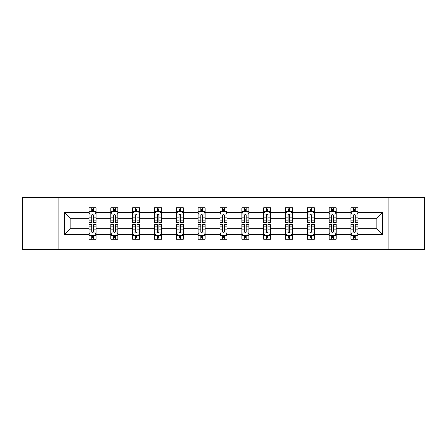 <?xml version="1.0" encoding="UTF-8"?>
<svg xmlns="http://www.w3.org/2000/svg" width="447" height="447" viewBox="0 0 447 447"><rect width="100%" height="100%" fill="white"/><g stroke="black" fill="none" stroke-linecap="round" stroke-linejoin="round"><path stroke-width="0.67" d="M388.069 249.376L424.65 249.376L424.65 197.624L388.069 197.624L388.069 249.376L58.931 249.376L58.931 197.624L22.35 197.624L22.35 249.376L58.931 249.376M357.924 234.552L357.924 228.674L376.81 228.674L382.688 234.552L357.924 234.552L357.924 239.234L355.27 239.234L355.27 235.67M388.069 197.624L58.931 197.624M350.934 234.552L336.105 234.552L336.105 228.674L350.934 228.674L350.934 239.234L357.924 239.234L357.924 235.502L356.611 235.502M336.105 234.552L336.105 239.234L333.445 239.234L333.445 235.67M329.109 234.552L314.286 234.552L314.286 228.674L329.109 228.674L329.109 239.234L336.105 239.234L336.105 235.502L334.792 235.502M314.286 234.552L314.286 239.234L311.626 239.234L311.626 235.67M307.29 234.552L292.461 234.552L292.461 228.674L307.29 228.674L307.29 239.234L314.286 239.234L314.286 235.502L312.967 235.502M292.461 234.552L292.461 239.234L289.801 239.234L289.801 235.67M285.465 234.552L270.642 234.552L270.642 228.674L285.465 228.674L285.465 239.234L292.461 239.234L292.461 235.502L291.148 235.502M270.642 234.552L270.642 239.234L267.982 239.234L267.982 235.67M263.646 234.552L248.817 234.552L248.817 228.674L263.646 228.674L263.646 239.234L270.642 239.234L270.642 235.502L269.323 235.502M248.817 234.552L248.817 239.234L246.163 239.234L246.163 235.67M241.827 234.552L226.998 234.552L226.998 228.674L241.827 228.674L241.827 239.234L248.817 239.234L248.817 235.502L247.504 235.502M226.998 234.552L226.998 239.234L224.338 239.234L224.338 235.67M220.002 234.552L205.173 234.552L205.173 228.674L220.002 228.674L220.002 239.234L226.998 239.234L226.998 235.502L225.685 235.502M205.173 234.552L205.173 239.234L202.519 239.234L202.519 235.67M198.183 234.552L183.354 234.552L183.354 228.674L198.183 228.674L198.183 239.234L205.173 239.234L205.173 235.502L203.86 235.502M183.354 234.552L183.354 239.234L180.694 239.234L180.694 235.67M176.358 234.552L161.535 234.552L161.535 228.674L176.358 228.674L176.358 239.234L183.354 239.234L183.354 235.502L182.041 235.502M161.535 234.552L161.535 239.234L158.875 239.234L158.875 235.67M154.539 234.552L139.71 234.552L139.71 228.674L154.539 228.674L154.539 239.234L161.535 239.234L161.535 235.502L160.216 235.502M139.71 234.552L139.71 239.234L137.056 239.234L137.056 235.67M132.714 234.552L117.891 234.552L117.891 228.674L132.714 228.674L132.714 239.234L139.71 239.234L139.71 235.502L138.397 235.502M117.891 234.552L117.891 239.234L115.231 239.234L115.231 235.67M110.895 234.552L96.066 234.552L96.066 228.674L110.895 228.674L110.895 239.234L117.891 239.234L117.891 235.502L116.572 235.502M96.066 234.552L96.066 239.234L93.412 239.234L93.412 235.67M89.076 234.552L64.312 234.552L64.312 212.448L89.076 212.448L89.076 218.326L70.19 218.326L70.19 228.674L89.076 228.674L89.076 239.234L96.066 239.234L96.066 235.502L94.753 235.502M90.389 211.498L89.076 211.498L89.076 207.766L89.076 212.448M91.73 211.33L91.73 207.766L89.076 207.766L96.066 207.766L96.066 212.448L110.895 212.448L110.895 207.766L117.891 207.766L117.891 212.448L132.714 212.448L132.714 207.766L139.71 207.766L139.71 212.448L154.539 212.448L154.539 207.766L161.535 207.766L161.535 212.448L176.358 212.448L176.358 207.766L183.354 207.766L183.354 212.448L198.183 212.448L198.183 207.766L205.173 207.766L205.173 212.448L220.002 212.448L220.002 207.766L226.998 207.766L226.998 212.448L241.827 212.448L241.827 207.766L248.817 207.766L248.817 212.448L263.646 212.448L263.646 207.766L270.642 207.766L270.642 212.448L285.465 212.448L285.465 207.766L292.461 207.766L292.461 212.448L307.29 212.448L307.29 207.766L314.286 207.766L314.286 212.448L329.109 212.448L329.109 207.766L336.105 207.766L336.105 212.448L350.934 212.448L350.934 207.766L357.924 207.766L357.924 212.448L382.688 212.448L382.688 234.552M350.934 212.448L350.934 218.326L336.105 218.326L336.105 212.448M329.109 212.448L329.109 218.326L314.286 218.326L314.286 212.448M307.29 212.448L307.29 218.326L292.461 218.326L292.461 212.448M285.465 212.448L285.465 218.326L270.642 218.326L270.642 212.448M263.646 212.448L263.646 218.326L248.817 218.326L248.817 212.448M241.827 212.448L241.827 218.326L226.998 218.326L226.998 212.448M220.002 212.448L220.002 218.326L205.173 218.326L205.173 212.448M198.183 212.448L198.183 218.326L183.354 218.326L183.354 212.448M176.358 212.448L176.358 218.326L161.535 218.326L161.535 212.448M154.539 212.448L154.539 218.326L139.71 218.326L139.71 212.448M132.714 212.448L132.714 218.326L117.891 218.326L117.891 212.448M110.895 212.448L110.895 218.326L96.066 218.326L96.066 212.448M64.312 212.448L70.19 218.326M376.81 228.674L376.81 218.326L357.924 218.326L357.924 212.448M353.588 211.258L355.27 211.258M331.769 211.258L333.445 211.258M309.944 211.258L311.626 211.258M288.125 211.258L289.801 211.258M266.306 211.258L267.982 211.258M244.481 211.258L246.163 211.258M222.662 211.258L224.338 211.258M200.837 211.258L202.519 211.258M179.018 211.258L180.694 211.258M157.199 211.258L158.875 211.258M135.374 211.258L137.056 211.258M113.555 211.258L115.231 211.258M91.73 211.258L93.412 211.258M91.73 235.742L93.412 235.742M113.555 235.742L115.231 235.742M135.374 235.742L137.056 235.742M157.199 235.742L158.875 235.742M179.018 235.742L180.694 235.742M200.837 235.742L202.519 235.742M222.662 235.742L224.338 235.742M244.481 235.742L246.163 235.742M266.306 235.742L267.982 235.742M288.125 235.742L289.801 235.742M309.944 235.742L311.626 235.742M331.769 235.742L333.445 235.742M353.588 235.742L355.27 235.742M70.19 228.674L64.312 234.552M382.688 212.448L376.81 218.326M93.412 209.582L91.73 209.582M89.076 220.907L89.076 222.662L91.73 222.662L91.73 220.907L89.076 220.907L89.076 218.326M96.066 218.326L96.066 222.662L93.412 222.662L93.412 215.175C92.853 214.102 92.294 214.102 91.73 215.175L91.73 220.907M94.753 211.498L96.066 211.498L96.066 207.766L93.412 207.766L93.412 211.33M96.066 214.13L94.669 211.33L90.473 211.33L89.076 214.13M91.73 237.418L93.412 237.418M96.066 226.093L96.066 224.338L93.412 224.338L93.412 226.093L96.066 226.093L96.066 228.674M89.076 228.674L89.076 224.338L91.73 224.338L91.73 231.825C92.289 232.898 92.847 232.898 93.412 231.825L93.412 226.093M90.389 235.502L89.076 235.502L89.076 239.234L91.73 239.234L91.73 235.67M89.076 232.87L90.473 235.67L94.669 235.67L96.066 232.87M115.231 209.582L113.555 209.582M112.208 211.498L110.895 211.498L110.895 207.766L113.555 207.766L113.555 211.33M110.895 220.907L110.895 222.662L113.555 222.662L113.555 220.907L110.895 220.907L110.895 218.326M117.891 218.326L117.891 222.662L115.231 222.662L115.231 215.175C114.672 214.102 114.114 214.102 113.555 215.175L113.555 220.907M116.572 211.498L117.891 211.498L117.891 207.766L115.231 207.766L115.231 211.33M117.891 214.13L116.488 211.33L112.292 211.33L110.895 214.13M137.056 209.582L135.374 209.582M134.033 211.498L132.714 211.498L132.714 207.766L135.374 207.766L135.374 211.33M132.714 220.907L132.714 222.662L135.374 222.662L135.374 220.907L132.714 220.907L132.714 218.326M139.71 218.326L139.71 222.662L137.056 222.662L137.056 215.175C136.497 214.102 135.933 214.102 135.374 215.175L135.374 220.907M138.397 211.498L139.71 211.498L139.71 207.766L137.056 207.766L137.056 211.33M139.71 214.13L138.313 211.33L134.117 211.33L132.714 214.13M113.555 237.418L115.231 237.418M117.891 226.093L117.891 224.338L115.231 224.338L115.231 226.093L117.891 226.093L117.891 228.674M110.895 228.674L110.895 224.338L113.555 224.338L113.555 231.825C114.114 232.898 114.672 232.898 115.231 231.825L115.231 226.093M112.208 235.502L110.895 235.502L110.895 239.234L113.555 239.234L113.555 235.67M110.895 232.87L112.292 235.67L116.488 235.67L117.891 232.87M135.374 237.418L137.056 237.418M139.71 226.093L139.71 224.338L137.056 224.338L137.056 226.093L139.71 226.093L139.71 228.674M132.714 228.674L132.714 224.338L135.374 224.338L135.374 231.825C135.933 232.898 136.491 232.898 137.056 231.825L137.056 226.093M134.033 235.502L132.714 235.502L132.714 239.234L135.374 239.234L135.374 235.67M132.714 232.87L134.117 235.67L138.313 235.67L139.71 232.87M158.875 209.582L157.199 209.582M155.852 211.498L154.539 211.498L154.539 207.766L157.199 207.766L157.199 211.33M154.539 220.907L154.539 222.662L157.199 222.662L157.199 220.907L154.539 220.907L154.539 218.326M161.535 218.326L161.535 222.662L158.875 222.662L158.875 215.175C158.316 214.102 157.757 214.102 157.199 215.175L157.199 220.907M160.216 211.498L161.535 211.498L161.535 207.766L158.875 207.766L158.875 211.33M161.535 214.13L160.132 211.33L155.936 211.33L154.539 214.13M157.199 237.418L158.875 237.418M161.535 226.093L161.535 224.338L158.875 224.338L158.875 226.093L161.535 226.093L161.535 228.674M154.539 228.674L154.539 224.338L157.199 224.338L157.199 231.825C157.757 232.898 158.316 232.898 158.875 231.825L158.875 226.093M155.852 235.502L154.539 235.502L154.539 239.234L157.199 239.234L157.199 235.67M154.539 232.87L155.936 235.67L160.132 235.67L161.535 232.87M180.694 209.582L179.018 209.582M177.677 211.498L176.358 211.498L176.358 207.766L179.018 207.766L179.018 211.33M176.358 220.907L176.358 222.662L179.018 222.662L179.018 220.907L176.358 220.907L176.358 218.326M183.354 218.326L183.354 222.662L180.694 222.662L180.694 215.175C180.135 214.102 179.577 214.102 179.018 215.175L179.018 220.907M182.041 211.498L183.354 211.498L183.354 207.766L180.694 207.766L180.694 211.33M183.354 214.13L181.957 211.33L177.761 211.33L176.358 214.13M179.018 237.418L180.694 237.418M183.354 226.093L183.354 224.338L180.694 224.338L180.694 226.093L183.354 226.093L183.354 228.674M176.358 228.674L176.358 224.338L179.018 224.338L179.018 231.825C179.577 232.898 180.135 232.898 180.694 231.825L180.694 226.093M177.677 235.502L176.358 235.502L176.358 239.234L179.018 239.234L179.018 235.67M176.358 232.87L177.761 235.67L181.957 235.67L183.354 232.87M202.519 209.582L200.837 209.582M199.496 211.498L198.183 211.498L198.183 207.766L200.837 207.766L200.837 211.33M198.183 220.907L198.183 222.662L200.837 222.662L200.837 220.907L198.183 220.907L198.183 218.326M205.173 218.326L205.173 222.662L202.519 222.662L202.519 215.175C201.96 214.102 201.401 214.102 200.837 215.175L200.837 220.907M203.86 211.498L205.173 211.498L205.173 207.766L202.519 207.766L202.519 211.33M205.173 214.13L203.776 211.33L199.58 211.33L198.183 214.13M200.837 237.418L202.519 237.418M205.173 226.093L205.173 224.338L202.519 224.338L202.519 226.093L205.173 226.093L205.173 228.674M198.183 228.674L198.183 224.338L200.837 224.338L200.837 231.825C201.396 232.898 201.96 232.898 202.519 231.825L202.519 226.093M199.496 235.502L198.183 235.502L198.183 239.234L200.837 239.234L200.837 235.67M198.183 232.87L199.58 235.67L203.776 235.67L205.173 232.87M224.338 209.582L222.662 209.582M221.315 211.498L220.002 211.498L220.002 207.766L222.662 207.766L222.662 211.33M220.002 220.907L220.002 222.662L222.662 222.662L222.662 220.907L220.002 220.907L220.002 218.326M226.998 218.326L226.998 222.662L224.338 222.662L224.338 215.175C223.779 214.102 223.221 214.102 222.662 215.175L222.662 220.907M225.685 211.498L226.998 211.498L226.998 207.766L224.338 207.766L224.338 211.33M226.998 214.13L225.601 211.33L221.399 211.33L220.002 214.13M222.662 237.418L224.338 237.418M226.998 226.093L226.998 224.338L224.338 224.338L224.338 226.093L226.998 226.093L226.998 228.674M220.002 228.674L220.002 224.338L222.662 224.338L222.662 231.825C223.221 232.898 223.779 232.898 224.338 231.825L224.338 226.093M221.315 235.502L220.002 235.502L220.002 239.234L222.662 239.234L222.662 235.67M220.002 232.87L221.399 235.67L225.601 235.67L226.998 232.87M246.163 209.582L244.481 209.582M243.14 211.498L241.827 211.498L241.827 207.766L244.481 207.766L244.481 211.33M241.827 220.907L241.827 222.662L244.481 222.662L244.481 220.907L241.827 220.907L241.827 218.326M248.817 218.326L248.817 222.662L246.163 222.662L246.163 215.175C245.604 214.102 245.04 214.102 244.481 215.175L244.481 220.907M247.504 211.498L248.817 211.498L248.817 207.766L246.163 207.766L246.163 211.33M248.817 214.13L247.42 211.33L243.224 211.33L241.827 214.13M244.481 237.418L246.163 237.418M248.817 226.093L248.817 224.338L246.163 224.338L246.163 226.093L248.817 226.093L248.817 228.674M241.827 228.674L241.827 224.338L244.481 224.338L244.481 231.825C245.04 232.898 245.599 232.898 246.163 231.825L246.163 226.093M243.14 235.502L241.827 235.502L241.827 239.234L244.481 239.234L244.481 235.67M241.827 232.87L243.224 235.67L247.42 235.67L248.817 232.87M267.982 209.582L266.306 209.582M264.959 211.498L263.646 211.498L263.646 207.766L266.306 207.766L266.306 211.33M263.646 220.907L263.646 222.662L266.306 222.662L266.306 220.907L263.646 220.907L263.646 218.326M270.642 218.326L270.642 222.662L267.982 222.662L267.982 215.175C267.423 214.102 266.865 214.102 266.306 215.175L266.306 220.907M269.323 211.498L270.642 211.498L270.642 207.766L267.982 207.766L267.982 211.33M270.642 214.13L269.239 211.33L265.043 211.33L263.646 214.13M266.306 237.418L267.982 237.418M270.642 226.093L270.642 224.338L267.982 224.338L267.982 226.093L270.642 226.093L270.642 228.674M263.646 228.674L263.646 224.338L266.306 224.338L266.306 231.825C266.865 232.898 267.423 232.898 267.982 231.825L267.982 226.093M264.959 235.502L263.646 235.502L263.646 239.234L266.306 239.234L266.306 235.67M263.646 232.87L265.043 235.67L269.239 235.67L270.642 232.87M289.801 209.582L288.125 209.582M286.784 211.498L285.465 211.498L285.465 207.766L288.125 207.766L288.125 211.33M285.465 220.907L285.465 222.662L288.125 222.662L288.125 220.907L285.465 220.907L285.465 218.326M292.461 218.326L292.461 222.662L289.801 222.662L289.801 215.175C289.243 214.102 288.684 214.102 288.125 215.175L288.125 220.907M291.148 211.498L292.461 211.498L292.461 207.766L289.801 207.766L289.801 211.33M292.461 214.13L291.064 211.33L286.868 211.33L285.465 214.13M311.626 209.582L309.944 209.582M308.603 211.498L307.29 211.498L307.29 207.766L309.944 207.766L309.944 211.33M307.29 220.907L307.29 222.662L309.944 222.662L309.944 220.907L307.29 220.907L307.29 218.326M314.286 218.326L314.286 222.662L311.626 222.662L311.626 215.175C311.067 214.102 310.509 214.102 309.944 215.175L309.944 220.907M312.967 211.498L314.286 211.498L314.286 207.766L311.626 207.766L311.626 211.33M314.286 214.13L312.883 211.33L308.687 211.33L307.29 214.13M333.445 209.582L331.769 209.582M330.428 211.498L329.109 211.498L329.109 207.766L331.769 207.766L331.769 211.33M329.109 220.907L329.109 222.662L331.769 222.662L331.769 220.907L329.109 220.907L329.109 218.326M336.105 218.326L336.105 222.662L333.445 222.662L333.445 215.175C332.886 214.102 332.328 214.102 331.769 215.175L331.769 220.907M334.792 211.498L336.105 211.498L336.105 207.766L333.445 207.766L333.445 211.33M336.105 214.13L334.708 211.33L330.512 211.33L329.109 214.13M288.125 237.418L289.801 237.418M292.461 226.093L292.461 224.338L289.801 224.338L289.801 226.093L292.461 226.093L292.461 228.674M285.465 228.674L285.465 224.338L288.125 224.338L288.125 231.825C288.684 232.898 289.243 232.898 289.801 231.825L289.801 226.093M286.784 235.502L285.465 235.502L285.465 239.234L288.125 239.234L288.125 235.67M285.465 232.87L286.868 235.67L291.064 235.67L292.461 232.87M309.944 237.418L311.626 237.418M314.286 226.093L314.286 224.338L311.626 224.338L311.626 226.093L314.286 226.093L314.286 228.674M307.29 228.674L307.29 224.338L309.944 224.338L309.944 231.825C310.503 232.898 311.067 232.898 311.626 231.825L311.626 226.093M308.603 235.502L307.29 235.502L307.29 239.234L309.944 239.234L309.944 235.67M307.29 232.87L308.687 235.67L312.883 235.67L314.286 232.87M331.769 237.418L333.445 237.418M336.105 226.093L336.105 224.338L333.445 224.338L333.445 226.093L336.105 226.093L336.105 228.674M329.109 228.674L329.109 224.338L331.769 224.338L331.769 231.825C332.328 232.898 332.886 232.898 333.445 231.825L333.445 226.093M330.428 235.502L329.109 235.502L329.109 239.234L331.769 239.234L331.769 235.67M329.109 232.87L330.512 235.67L334.708 235.67L336.105 232.87M355.27 209.582L353.588 209.582M352.247 211.498L350.934 211.498L350.934 207.766L353.588 207.766L353.588 211.33M350.934 220.907L350.934 222.662L353.588 222.662L353.588 220.907L350.934 220.907L350.934 218.326M357.924 218.326L357.924 222.662L355.27 222.662L355.27 215.175C354.711 214.102 354.153 214.102 353.588 215.175L353.588 220.907M356.611 211.498L357.924 211.498L357.924 207.766L355.27 207.766L355.27 211.33M357.924 214.13L356.527 211.33L352.331 211.33L350.934 214.13M353.588 237.418L355.27 237.418M357.924 226.093L357.924 224.338L355.27 224.338L355.27 226.093L357.924 226.093L357.924 228.674M350.934 228.674L350.934 224.338L353.588 224.338L353.588 231.825C354.147 232.898 354.706 232.898 355.27 231.825L355.27 226.093M352.247 235.502L350.934 235.502L350.934 239.234L353.588 239.234L353.588 235.67M350.934 232.87L352.331 235.67L356.527 235.67L357.924 232.87M96.032 214.057L89.109 214.057M96.066 220.907L93.412 220.907M91.73 217.158L89.076 217.158M96.066 217.158L93.412 217.158M93.412 210.47L91.73 210.47M89.109 232.943L96.032 232.943M89.076 226.093L91.73 226.093M93.412 229.842L96.066 229.842M89.076 229.842L91.73 229.842M91.73 236.53L93.412 236.53M117.852 214.057L110.929 214.057M117.891 220.907L115.231 220.907M113.555 217.158L110.895 217.158M117.891 217.158L115.231 217.158M115.231 210.47L113.555 210.47M139.676 214.057L132.753 214.057M139.71 220.907L137.056 220.907M135.374 217.158L132.714 217.158M139.71 217.158L137.056 217.158M137.056 210.47L135.374 210.47M110.929 232.943L117.852 232.943M110.895 226.093L113.555 226.093M115.231 229.842L117.891 229.842M110.895 229.842L113.555 229.842M113.555 236.53L115.231 236.53M132.753 232.943L139.676 232.943M132.714 226.093L135.374 226.093M137.056 229.842L139.71 229.842M132.714 229.842L135.374 229.842M135.374 236.53L137.056 236.53M161.496 214.057L154.573 214.057M161.535 220.907L158.875 220.907M157.199 217.158L154.539 217.158M161.535 217.158L158.875 217.158M158.875 210.47L157.199 210.47M154.573 232.943L161.496 232.943M154.539 226.093L157.199 226.093M158.875 229.842L161.535 229.842M154.539 229.842L157.199 229.842M157.199 236.53L158.875 236.53M183.32 214.057L176.397 214.057M183.354 220.907L180.694 220.907M179.018 217.158L176.358 217.158M183.354 217.158L180.694 217.158M180.694 210.47L179.018 210.47M176.397 232.943L183.32 232.943M176.358 226.093L179.018 226.093M180.694 229.842L183.354 229.842M176.358 229.842L179.018 229.842M179.018 236.53L180.694 236.53M205.139 214.057L198.217 214.057M205.173 220.907L202.519 220.907M200.837 217.158L198.183 217.158M205.173 217.158L202.519 217.158M202.519 210.47L200.837 210.47M198.217 232.943L205.139 232.943M198.183 226.093L200.837 226.093M202.519 229.842L205.173 229.842M198.183 229.842L200.837 229.842M200.837 236.53L202.519 236.53M226.964 214.057L220.036 214.057M226.998 220.907L224.338 220.907M222.662 217.158L220.002 217.158M226.998 217.158L224.338 217.158M224.338 210.47L222.662 210.47M220.036 232.943L226.964 232.943M220.002 226.093L222.662 226.093M224.338 229.842L226.998 229.842M220.002 229.842L222.662 229.842M222.662 236.53L224.338 236.53M248.783 214.057L241.861 214.057M248.817 220.907L246.163 220.907M244.481 217.158L241.827 217.158M248.817 217.158L246.163 217.158M246.163 210.47L244.481 210.47M241.861 232.943L248.783 232.943M241.827 226.093L244.481 226.093M246.163 229.842L248.817 229.842M241.827 229.842L244.481 229.842M244.481 236.53L246.163 236.53M270.603 214.057L263.68 214.057M270.642 220.907L267.982 220.907M266.306 217.158L263.646 217.158M270.642 217.158L267.982 217.158M267.982 210.47L266.306 210.47M263.68 232.943L270.603 232.943M263.646 226.093L266.306 226.093M267.982 229.842L270.642 229.842M263.646 229.842L266.306 229.842M266.306 236.53L267.982 236.53M292.427 214.057L285.504 214.057M292.461 220.907L289.801 220.907M288.125 217.158L285.465 217.158M292.461 217.158L289.801 217.158M289.801 210.47L288.125 210.47M314.247 214.057L307.324 214.057M314.286 220.907L311.626 220.907M309.944 217.158L307.29 217.158M314.286 217.158L311.626 217.158M311.626 210.47L309.944 210.47M336.071 214.057L329.148 214.057M336.105 220.907L333.445 220.907M331.769 217.158L329.109 217.158M336.105 217.158L333.445 217.158M333.445 210.47L331.769 210.47M285.504 232.943L292.427 232.943M285.465 226.093L288.125 226.093M289.801 229.842L292.461 229.842M285.465 229.842L288.125 229.842M288.125 236.53L289.801 236.53M307.324 232.943L314.247 232.943M307.29 226.093L309.944 226.093M311.626 229.842L314.286 229.842M307.29 229.842L309.944 229.842M309.944 236.53L311.626 236.53M329.148 232.943L336.071 232.943M329.109 226.093L331.769 226.093M333.445 229.842L336.105 229.842M329.109 229.842L331.769 229.842M331.769 236.53L333.445 236.53M357.891 214.057L350.968 214.057M357.924 220.907L355.27 220.907M353.588 217.158L350.934 217.158M357.924 217.158L355.27 217.158M355.27 210.47L353.588 210.47M350.968 232.943L357.891 232.943M350.934 226.093L353.588 226.093M355.27 229.842L357.924 229.842M350.934 229.842L353.588 229.842M353.588 236.53L355.27 236.53"/></g></svg>
